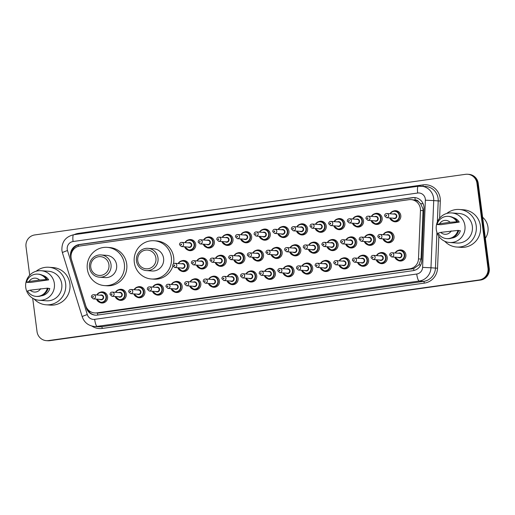 <?xml version="1.0" encoding="UTF-8"?>
<svg xmlns="http://www.w3.org/2000/svg" width="515" height="515" viewBox="0 0 515 515"><rect width="100%" height="100%" fill="white"/><g stroke="black" fill="none" stroke-linecap="round" stroke-linejoin="round"><path stroke-width="0.77" d="M379.742 252.968A5.575 5.433 94.2 0 1 387.241 257.339A5.575 5.433 94.2 0 1 379.014 262.862M361.099 255.595A5.575 5.433 94.2 0 1 368.598 259.966A5.575 5.433 94.2 0 1 360.371 265.483M342.456 258.215A5.575 5.433 94.2 0 1 349.955 262.586A5.575 5.433 94.2 0 1 341.728 268.109M323.813 260.841A5.575 5.433 94.2 0 1 331.312 265.212A5.575 5.433 94.2 0 1 323.085 270.729M305.17 263.468A5.575 5.433 94.2 0 1 312.669 267.832A5.575 5.433 94.2 0 1 304.442 273.356M286.527 266.088A5.575 5.433 94.2 0 1 294.026 270.459A5.575 5.433 94.2 0 1 285.799 275.982M267.877 268.714A5.575 5.433 94.2 0 1 275.377 273.079A5.575 5.433 94.2 0 1 267.156 278.602M249.234 271.334A5.575 5.433 94.2 0 1 256.734 275.705A5.575 5.433 94.2 0 1 248.507 281.229M230.591 273.961A5.575 5.433 94.2 0 1 238.091 278.325A5.575 5.433 94.2 0 1 229.864 283.849M211.948 276.581A5.575 5.433 94.2 0 1 219.448 280.952A5.575 5.433 94.2 0 1 211.221 286.475M193.305 279.207A5.575 5.433 94.2 0 1 200.805 283.572A5.575 5.433 94.2 0 1 192.578 289.095M174.662 281.827A5.575 5.433 94.2 0 1 182.162 286.198A5.575 5.433 94.2 0 1 173.935 291.722M156.019 284.454A5.575 5.433 94.2 0 1 163.519 288.825A5.575 5.433 94.2 0 1 155.292 294.342M137.37 287.074A5.575 5.433 94.2 0 1 144.87 291.445A5.575 5.433 94.2 0 1 136.649 296.968M118.727 289.7A5.575 5.433 94.2 0 1 126.227 294.071A5.575 5.433 94.2 0 1 117.999 299.588M100.084 292.32A5.575 5.433 94.2 0 1 107.584 296.692A5.575 5.433 94.2 0 1 99.356 302.215M398.385 250.348A5.575 5.433 94.2 0 1 405.884 254.719A5.575 5.433 94.2 0 1 397.664 260.236M367.877 234.673A5.575 5.433 94.2 0 1 375.377 239.044A5.575 5.433 94.2 0 1 367.15 244.561M349.228 237.293A5.575 5.433 94.2 0 1 356.728 241.664A5.575 5.433 94.2 0 1 348.507 247.187M330.585 239.919A5.575 5.433 94.2 0 1 338.085 244.29A5.575 5.433 94.2 0 1 329.858 249.807M311.942 242.546A5.575 5.433 94.2 0 1 319.442 246.91A5.575 5.433 94.2 0 1 311.215 252.434M293.299 245.166A5.575 5.433 94.2 0 1 300.799 249.537A5.575 5.433 94.2 0 1 292.572 255.06M274.656 247.792A5.575 5.433 94.2 0 1 282.156 252.157A5.575 5.433 94.2 0 1 273.928 257.68M256.013 250.412A5.575 5.433 94.2 0 1 263.513 254.783A5.575 5.433 94.2 0 1 255.286 260.307M237.37 253.039A5.575 5.433 94.2 0 1 244.87 257.403A5.575 5.433 94.2 0 1 236.643 262.927M218.721 255.659A5.575 5.433 94.2 0 1 226.22 260.03A5.575 5.433 94.2 0 1 218 265.553M200.078 258.285A5.575 5.433 94.2 0 1 207.577 262.65A5.575 5.433 94.2 0 1 199.35 268.173M181.434 260.905A5.575 5.433 94.2 0 1 188.934 265.276A5.575 5.433 94.2 0 1 180.707 270.8M386.52 232.046A5.575 5.433 94.2 0 1 394.02 236.417A5.575 5.433 94.2 0 1 385.793 241.941M281.428 226.87A5.575 5.433 94.2 0 1 288.928 231.235A5.575 5.433 94.2 0 1 280.701 236.758M262.785 229.49A5.575 5.433 94.2 0 1 270.285 233.862A5.575 5.433 94.2 0 1 262.058 239.385M356.007 216.377A5.575 5.433 94.2 0 1 363.506 220.742A5.575 5.433 94.2 0 1 355.279 226.265M244.142 232.117A5.575 5.433 94.2 0 1 251.642 236.482A5.575 5.433 94.2 0 1 243.415 242.005M374.65 213.751A5.575 5.433 94.2 0 1 382.149 218.122A5.575 5.433 94.2 0 1 373.922 223.639M300.071 224.244A5.575 5.433 94.2 0 1 307.571 228.615A5.575 5.433 94.2 0 1 299.35 234.138M337.364 218.997A5.575 5.433 94.2 0 1 344.863 223.368A5.575 5.433 94.2 0 1 336.636 228.885M318.721 221.624A5.575 5.433 94.2 0 1 326.22 225.988A5.575 5.433 94.2 0 1 317.993 231.512M225.499 234.737A5.575 5.433 94.2 0 1 232.999 239.108A5.575 5.433 94.2 0 1 224.772 244.631M206.856 237.364A5.575 5.433 94.2 0 1 214.356 241.735A5.575 5.433 94.2 0 1 206.129 247.251M188.213 239.984A5.575 5.433 94.2 0 1 195.713 244.355A5.575 5.433 94.2 0 1 187.486 249.878M393.293 211.124A5.575 5.433 94.2 0 1 400.792 215.495A5.575 5.433 94.2 0 1 392.565 221.019M94.683 312.94A10.454 10.184 -85.8 0 0 96.794 312.869L409.65 268.849A10.454 10.184 -85.8 0 0 418.483 258.891L420.465 210.448A10.454 10.184 -85.8 0 0 408.949 199.691L79.831 246.003A10.454 10.184 -85.8 0 0 71.463 259.554L85.735 305.71A10.454 10.184 -85.8 0 0 94.683 312.94L99.163 313.043L413.661 268.643L418.907 264.871L421.045 259.077L423.027 210.635L422.931 208.813L420.646 203.67L418.573 201.687A3.483 3.393 -85.8 0 0 415.199 200.02A10.454 2.318 -98 0 1 414.955 197.599M415.199 200.02L415.026 200.045A10.454 10.184 94.2 0 1 418.573 201.687M415.026 200.045L411.054 199.62M423.897 206.573A10.454 10.184 -85.8 0 0 412.457 197.631L79.291 244.516A10.454 10.184 -85.8 0 0 70.928 258.067L86.346 307.931A10.454 10.184 -85.8 0 0 97.399 315.09L412.998 270.678A10.454 10.184 -85.8 0 0 421.83 260.725L423.98 208.388A10.454 10.184 -85.8 0 0 423.897 206.573M71.083 254.983A10.454 10.184 94.2 0 1 79.922 244.561L413.088 197.683A10.454 10.184 94.2 0 1 414.884 197.593M29.703 275.203L26.008 246.717A10.454 10.184 94.2 0 1 34.756 234.937L465.515 174.321A10.454 10.184 94.2 0 1 476.961 183.263L487.988 268.193A10.454 10.184 94.2 0 1 479.24 279.967L48.474 340.582A10.454 10.184 94.2 0 1 37.035 331.647L32.696 298.256M467.626 174.257L468.888 174.347A10.454 10.184 94.2 0 1 478.223 183.353L489.25 268.283L488.619 268.238A10.454 10.184 94.2 0 1 479.871 280.018L49.105 340.627A10.454 10.184 94.2 0 1 46.994 340.698A10.454 10.184 94.2 0 0 49.105 340.627L479.871 280.018A10.454 10.184 94.2 0 0 488.619 268.238L477.592 183.308L488.619 268.238L487.988 268.193M468.257 174.302A10.454 10.184 94.2 0 1 477.592 183.308A10.454 10.184 94.2 0 0 468.257 174.302M95.603 315.18A10.454 10.184 94.2 0 1 87.247 308.755M489.25 268.283A10.454 10.184 94.2 0 1 480.501 280.063L49.736 340.679A10.454 10.184 94.2 0 1 47.625 340.743L46.369 340.653M482.626 217.259A15.682 15.276 94.2 0 1 487.982 227.212A15.682 15.276 94.2 0 1 485.355 238.284M446.756 213.455A18.823 18.328 94.2 0 1 459.406 209.483A18.823 18.328 94.2 0 1 476.201 225.699A18.823 18.328 94.2 0 1 456.651 247.026A18.823 18.328 94.2 0 1 444.715 241.245M459.406 209.483L463.661 209.798A18.823 18.328 94.2 0 1 480.456 226.008A18.823 18.328 94.2 0 1 460.906 247.335L456.651 247.026M436.321 229.722A14.813 14.426 94.2 0 1 451.707 212.94A14.813 14.426 94.2 0 1 464.923 225.699A14.813 14.426 94.2 0 1 449.537 242.481A14.813 14.426 94.2 0 1 436.321 229.722M451.707 212.94L459.11 213.48A14.813 14.426 94.2 0 1 472.332 226.24A14.813 14.426 94.2 0 1 456.947 243.029L449.537 242.481M458.691 230.611L460.359 230.733A10.454 10.184 94.2 0 1 451.694 238.104M451.237 230.907A6.972 6.792 94.2 0 1 440.731 232.387L457.944 230.398A11.15 10.86 94.2 0 1 438.117 233.192L440.731 232.387M457.944 230.398L458.73 230.456A11.15 10.86 94.2 0 1 447.445 238.664L446.653 238.606M456.876 221.933L459.238 222.107L440.885 224.688L436.997 224.559A11.15 10.86 94.2 0 1 456.824 221.772L457.61 221.83L456.876 221.933M453.2 217.588A10.454 10.184 94.2 0 1 459.238 222.107M439.61 223.755A6.972 6.792 94.2 0 1 450.116 222.274L439.61 223.755L436.997 224.559M450.116 222.274L456.824 221.772M448.288 216.358L449.074 216.416A11.15 10.86 94.2 0 1 457.61 221.83M137.75 260.706A9.412 9.167 94.2 0 1 145.623 250.11A9.412 9.167 94.2 0 1 155.923 258.15A9.412 9.167 94.2 0 1 148.043 268.753A9.412 9.167 94.2 0 1 137.75 260.706M136.462 260.97A11.15 10.86 94.2 0 1 148.043 248.333A11.15 10.86 94.2 0 1 157.996 257.944A11.15 10.86 94.2 0 1 146.415 270.581A11.15 10.86 94.2 0 1 136.462 260.97M146.415 270.581L152.009 270.993A11.15 10.86 -85.8 0 0 163.59 258.35A11.15 10.86 -85.8 0 0 153.637 248.745L148.043 248.333M134.312 262.47A19.171 18.669 94.2 0 1 154.223 240.75A19.171 18.669 94.2 0 1 171.334 257.262A19.171 18.669 94.2 0 1 151.416 278.988A19.171 18.669 94.2 0 1 134.312 262.47M154.223 240.75L156.592 240.923A19.171 18.669 94.2 0 1 173.697 257.436A19.171 18.669 94.2 0 1 173.484 263.777M172.866 266.146A19.171 18.669 94.2 0 1 153.785 279.156L151.416 278.988M90.769 267.317A9.412 9.167 94.2 0 1 98.642 256.715A9.412 9.167 94.2 0 1 108.942 264.762A9.412 9.167 94.2 0 1 101.069 275.358A9.412 9.167 94.2 0 1 90.769 267.317M89.481 267.581A11.15 10.86 94.2 0 1 101.069 254.944A11.15 10.86 94.2 0 1 111.021 264.555A11.15 10.86 94.2 0 1 99.434 277.192A11.15 10.86 94.2 0 1 89.481 267.581M99.434 277.192L105.028 277.604A11.15 10.86 -85.8 0 0 116.609 264.961A11.15 10.86 -85.8 0 0 106.657 255.356L101.069 254.944M87.331 269.081A19.171 18.669 94.2 0 1 107.249 247.361A19.171 18.669 94.2 0 1 124.353 263.873A19.171 18.669 94.2 0 1 104.442 285.593A19.171 18.669 94.2 0 1 87.331 269.081M107.249 247.361L109.611 247.535A19.171 18.669 94.2 0 1 126.716 264.047A19.171 18.669 94.2 0 1 106.805 285.767L104.442 285.593M36.185 271.231A18.823 18.328 94.2 0 1 48.835 267.259A18.823 18.328 94.2 0 1 65.63 283.469A18.823 18.328 94.2 0 1 46.08 304.796A18.823 18.328 94.2 0 1 34.145 299.022M48.835 267.259L53.09 267.568A18.823 18.328 94.2 0 1 69.886 283.784A18.823 18.328 94.2 0 1 50.335 305.112L46.08 304.796M25.75 287.499A14.813 14.426 94.2 0 1 41.136 270.71A14.813 14.426 94.2 0 1 54.358 283.469A14.813 14.426 94.2 0 1 38.966 300.258A14.813 14.426 94.2 0 1 25.75 287.499M41.136 270.71L48.545 271.257A14.813 14.426 94.2 0 1 61.761 284.016A14.813 14.426 94.2 0 1 46.376 300.799L38.966 300.258M48.12 288.387L49.794 288.509A10.454 10.184 94.2 0 1 41.123 295.874M40.666 288.677A6.972 6.792 94.2 0 1 30.16 290.157L47.374 288.175A11.15 10.86 94.2 0 1 27.546 290.962L30.16 290.157M47.374 288.175L48.165 288.233A11.15 10.86 94.2 0 1 36.874 296.434L36.082 296.376M46.305 279.703L48.667 279.877L30.314 282.458L26.426 282.329A11.15 10.86 94.2 0 1 46.253 279.542L47.045 279.6L46.305 279.703M42.629 275.358A10.454 10.184 94.2 0 1 48.667 279.877M29.04 281.525A6.972 6.792 94.2 0 1 39.546 280.051L29.04 281.525L26.426 282.329M39.546 280.051L46.253 279.542M37.717 274.128L38.503 274.186A11.15 10.86 94.2 0 1 47.045 279.6M423.027 210.635L420.465 210.448M413.963 270.497A10.454 2.318 -98 0 1 413.661 268.643M418.907 264.871L420.774 264.948M97.786 315.038A10.454 2.318 -98 0 1 97.477 313.139M420.646 203.67L423.137 203.773M89.147 311.839A10.454 0.882 -17.2 0 1 90.138 311.453M78.351 246.325A10.454 2.318 -98 0 1 78.228 244.953M421.045 259.077L418.483 258.891M412.019 269.023L409.65 268.849M99.163 313.043L96.794 312.869M413.088 197.683L412.457 197.631M425.313 198.99A6.972 6.792 -85.8 0 0 417.684 193.028L73.079 241.522A6.972 6.792 -85.8 0 0 67.497 250.56L87.293 314.568A6.972 6.792 -85.8 0 0 94.663 319.345L416.725 274.025A6.972 6.792 -85.8 0 0 422.609 267.388L425.364 200.2A6.972 6.792 -85.8 0 0 425.313 198.99M73.754 234.731A6.972 1.545 82 0 0 73.677 234.737L418.289 186.243A6.972 1.545 82 0 1 418.367 186.243A13.944 13.577 94.2 0 1 421.18 186.147A13.944 13.577 94.2 0 1 433.617 198.159A13.944 13.577 94.2 0 1 433.727 200.586L438.214 200.914A13.944 13.577 -85.8 0 0 438.111 198.487A13.944 13.577 -85.8 0 0 425.667 186.475L418.289 186.243A6.972 1.545 82 0 0 417.684 193.028M73.079 241.522A6.972 1.545 82 0 1 73.677 234.737C65.527 236.72 61.607 241.934 61.903 250.387L62.418 252.736A6.972 0.592 -17.2 0 1 67.497 250.56M74.038 234.686A15.682 15.276 94.2 0 1 78.415 233.366L423.027 184.872A1.745 0.386 -98 0 1 423.04 186.282M423.027 184.872A15.682 15.276 94.2 0 1 440.183 198.281A15.682 15.276 94.2 0 1 440.306 201.011L439.604 218.193M438.857 236.334L437.55 268.193A15.682 15.276 94.2 0 1 424.302 283.128L102.247 328.448A15.682 15.276 94.2 0 1 91.812 326.034M479.24 279.967L480.501 280.063M476.961 183.263L478.223 183.353M48.474 340.582L49.736 340.679M425.364 200.2L433.727 200.586L430.971 267.768L435.465 268.096L436.926 232.42M422.609 267.388L430.971 267.768A13.944 13.577 94.2 0 1 419.197 281.042L423.684 281.377A13.944 13.577 -85.8 0 0 435.465 268.096L437.55 268.193M437.357 221.946L438.214 200.914L440.306 201.011M416.725 274.025A6.972 1.545 82 0 0 419.197 281.042L97.135 326.362L101.629 326.69L423.684 281.377A1.745 0.386 -98 0 1 424.302 283.128M94.663 319.345A6.972 1.545 82 0 0 97.135 326.362A13.944 13.577 94.2 0 1 94.322 326.459L98.809 326.787A13.944 13.577 -85.8 0 0 101.629 326.69A1.745 0.386 -98 0 1 102.247 328.448M78.415 233.366A1.745 0.386 -98 0 1 78.473 234.061M62.418 252.736L82.213 316.744A6.972 0.592 -17.2 0 1 87.293 314.568M86.732 307.957L86.346 307.931M79.922 244.561L79.291 244.516M397.677 211.182L394.921 210.976L391.4 212.083L390.035 213.764A5.227 5.092 94.2 0 1 399.589 215.482A5.227 5.092 94.2 0 1 389.733 217.935L394.162 221.405L396.911 221.605M390.029 217.954A4.88 4.751 -85.8 0 0 399.177 215.521A4.88 4.751 -85.8 0 0 390.331 213.783M393.396 214.008A2.44 2.375 94.2 0 1 396.82 215.856A2.44 2.375 94.2 0 1 393.087 218.18M386.507 217.697L394.233 218.263A2.092 2.034 -85.8 0 0 396.402 215.894A2.092 2.034 -85.8 0 0 394.535 214.092L386.817 213.525A2.092 2.034 94.2 0 1 388.683 215.328A2.092 2.034 94.2 0 1 386.507 217.697L384.602 215.882C384.596 214.407 385.336 213.622 386.817 213.525M385.935 215.631A0.348 0.341 -85.8 0 0 386.314 215.927A0.348 0.341 -85.8 0 0 386.604 215.534A0.348 0.341 -85.8 0 0 386.224 215.238A0.348 0.341 -85.8 0 0 385.935 215.631M371.399 216.39A5.227 5.092 94.2 0 1 380.946 218.103A5.227 5.092 94.2 0 1 371.09 220.555L375.512 224.031L378.268 224.231M371.386 220.581A4.88 4.751 -85.8 0 0 380.534 218.148A4.88 4.751 -85.8 0 0 371.688 216.409M374.753 216.635A2.44 2.375 94.2 0 1 378.177 218.476A2.44 2.375 94.2 0 1 374.444 220.806M367.865 220.323L375.59 220.89A2.092 2.034 -85.8 0 0 377.759 218.521A2.092 2.034 -85.8 0 0 375.892 216.718L368.173 216.152A2.092 2.034 94.2 0 1 370.04 217.954A2.092 2.034 94.2 0 1 367.865 220.323L365.953 218.508C365.953 217.027 366.693 216.242 368.173 216.152M367.292 218.257A0.348 0.341 -85.8 0 0 367.671 218.553A0.348 0.341 -85.8 0 0 367.961 218.16A0.348 0.341 -85.8 0 0 367.581 217.864A0.348 0.341 -85.8 0 0 367.292 218.257M360.391 216.429L357.635 216.223L354.108 217.336L352.743 219.01A5.227 5.092 94.2 0 1 362.303 220.729A5.227 5.092 94.2 0 1 352.447 223.182L356.869 226.651L359.625 226.851M352.743 223.201A4.88 4.751 -85.8 0 0 361.884 220.768A4.88 4.751 -85.8 0 0 353.045 219.03M356.11 219.255A2.44 2.375 94.2 0 1 359.528 221.102A2.44 2.375 94.2 0 1 355.801 223.426M349.222 222.944L356.94 223.51A2.092 2.034 -85.8 0 0 359.116 221.141A2.092 2.034 -85.8 0 0 357.249 219.339L349.531 218.772A2.092 2.034 94.2 0 1 351.397 220.575A2.092 2.034 94.2 0 1 349.222 222.944L347.31 221.128C347.31 219.654 348.05 218.869 349.531 218.772M348.642 220.877A0.348 0.341 -85.8 0 0 349.028 221.173A0.348 0.341 -85.8 0 0 349.318 220.78A0.348 0.341 -85.8 0 0 348.938 220.484A0.348 0.341 -85.8 0 0 348.642 220.877M341.741 219.049L338.992 218.849L335.465 219.957L334.1 221.63A5.227 5.092 94.2 0 1 343.66 223.349A5.227 5.092 94.2 0 1 333.804 225.808M334.093 225.828A4.88 4.751 -85.8 0 0 343.241 223.394A4.88 4.751 -85.8 0 0 334.402 221.656M337.467 221.881A2.44 2.375 94.2 0 1 340.885 223.722A2.44 2.375 94.2 0 1 337.158 226.053M330.579 225.57L338.297 226.136A2.092 2.034 -85.8 0 0 340.473 223.768A2.092 2.034 -85.8 0 0 338.606 221.965L330.888 221.399A2.092 2.034 94.2 0 1 332.748 223.201A2.092 2.034 94.2 0 1 330.579 225.57L328.667 223.755C328.667 222.28 329.4 221.489 330.888 221.399M329.999 223.504A0.348 0.341 -85.8 0 0 330.385 223.8A0.348 0.341 -85.8 0 0 330.675 223.407A0.348 0.341 -85.8 0 0 330.295 223.111A0.348 0.341 -85.8 0 0 329.999 223.504M323.098 221.675L320.349 221.469L316.822 222.583L315.457 224.257A5.227 5.092 94.2 0 1 325.017 225.976A5.227 5.092 94.2 0 1 315.161 228.428L319.583 231.898L322.332 232.098M315.45 228.448A4.88 4.751 -85.8 0 0 324.598 226.014A4.88 4.751 -85.8 0 0 315.759 224.276M318.817 224.501A2.44 2.375 94.2 0 1 322.242 226.349A2.44 2.375 94.2 0 1 318.515 228.673M311.936 228.19L319.654 228.757A2.092 2.034 -85.8 0 0 321.83 226.388A2.092 2.034 -85.8 0 0 319.963 224.585L312.238 224.019A2.092 2.034 94.2 0 1 314.105 225.821A2.092 2.034 94.2 0 1 311.936 228.19L310.024 226.381C310.017 224.901 310.757 224.115 312.238 224.019M311.356 226.124A0.348 0.341 -85.8 0 0 311.736 226.42A0.348 0.341 -85.8 0 0 312.032 226.027A0.348 0.341 -85.8 0 0 311.652 225.731A0.348 0.341 -85.8 0 0 311.356 226.124M296.82 226.883A5.227 5.092 94.2 0 1 306.367 228.596A5.227 5.092 94.2 0 1 296.518 231.055L300.94 234.525L303.689 234.724M296.807 231.074A4.88 4.751 -85.8 0 0 305.955 228.641A4.88 4.751 -85.8 0 0 297.116 226.903M300.174 227.128A2.44 2.375 94.2 0 1 303.599 228.969A2.44 2.375 94.2 0 1 299.872 231.299M293.293 230.817L301.011 231.383A2.092 2.034 -85.8 0 0 303.187 229.014A2.092 2.034 -85.8 0 0 301.32 227.212L293.595 226.645A2.092 2.034 94.2 0 1 295.462 228.448A2.092 2.034 94.2 0 1 293.293 230.817L291.381 229.001C291.374 227.527 292.114 226.742 293.595 226.645M292.713 228.75A0.348 0.341 -85.8 0 0 293.093 229.046A0.348 0.341 -85.8 0 0 293.389 228.654A0.348 0.341 -85.8 0 0 293.003 228.357A0.348 0.341 -85.8 0 0 292.713 228.75M285.812 226.922L283.063 226.716L279.536 227.83L278.171 229.503A5.227 5.092 94.2 0 1 287.724 231.222A5.227 5.092 94.2 0 1 277.868 233.675L282.297 237.145L285.046 237.351M278.164 233.694A4.88 4.751 -85.8 0 0 287.312 231.261A4.88 4.751 -85.8 0 0 278.473 229.529M281.531 229.748A2.44 2.375 94.2 0 1 284.956 231.596A2.44 2.375 94.2 0 1 281.229 233.919M274.649 233.437L282.368 234.003A2.092 2.034 -85.8 0 0 284.538 231.634A2.092 2.034 -85.8 0 0 282.671 229.832L274.952 229.265A2.092 2.034 94.2 0 1 276.819 231.068A2.092 2.034 94.2 0 1 274.649 233.437L272.738 231.628C272.731 230.147 273.471 229.362 274.952 229.265M274.07 231.37A0.348 0.341 -85.8 0 0 274.45 231.673A0.348 0.341 -85.8 0 0 274.74 231.28A0.348 0.341 -85.8 0 0 274.36 230.978A0.348 0.341 -85.8 0 0 274.07 231.37M267.169 229.542L264.42 229.342L260.893 230.45L259.528 232.13A5.227 5.092 94.2 0 1 269.081 233.842A5.227 5.092 94.2 0 1 259.225 236.301M259.521 236.321A4.88 4.751 -85.8 0 0 268.669 233.887A4.88 4.751 -85.8 0 0 259.824 232.149M262.888 232.374A2.44 2.375 94.2 0 1 266.313 234.216A2.44 2.375 94.2 0 1 262.579 236.546M256 236.063L263.725 236.63A2.092 2.034 -85.8 0 0 265.895 234.261A2.092 2.034 -85.8 0 0 264.028 232.458L256.309 231.892A2.092 2.034 94.2 0 1 258.176 233.694A2.092 2.034 94.2 0 1 256 236.063L254.095 234.248C254.088 232.774 254.828 231.988 256.309 231.892M255.427 233.997A0.348 0.341 -85.8 0 0 255.807 234.293A0.348 0.341 -85.8 0 0 256.097 233.9A0.348 0.341 -85.8 0 0 255.717 233.604A0.348 0.341 -85.8 0 0 255.427 233.997M248.526 232.168L245.771 231.962L242.243 233.076L240.878 234.75A5.227 5.092 94.2 0 1 250.438 236.469A5.227 5.092 94.2 0 1 240.582 238.921L245.005 242.391L247.76 242.597M240.878 238.947A4.88 4.751 -85.8 0 0 250.026 236.507A4.88 4.751 -85.8 0 0 241.181 234.776M244.245 234.995A2.44 2.375 94.2 0 1 247.67 236.842A2.44 2.375 94.2 0 1 243.936 239.166M237.357 238.683L245.082 239.25A2.092 2.034 -85.8 0 0 247.251 236.881A2.092 2.034 -85.8 0 0 245.385 235.085L237.666 234.512A2.092 2.034 94.2 0 1 239.533 236.314A2.092 2.034 94.2 0 1 237.357 238.683L235.445 236.874C235.445 235.394 236.185 234.608 237.666 234.512M236.784 236.617A0.348 0.341 -85.8 0 0 237.164 236.919A0.348 0.341 -85.8 0 0 237.454 236.527A0.348 0.341 -85.8 0 0 237.074 236.224A0.348 0.341 -85.8 0 0 236.784 236.617M222.248 237.376A5.227 5.092 94.2 0 1 231.795 239.089A5.227 5.092 94.2 0 1 221.939 241.548L226.362 245.018L229.117 245.217M222.235 241.567A4.88 4.751 -85.8 0 0 231.377 239.134A4.88 4.751 -85.8 0 0 222.538 237.396M225.602 237.621A2.44 2.375 94.2 0 1 229.02 239.462A2.44 2.375 94.2 0 1 225.293 241.793M218.714 241.31L226.439 241.876A2.092 2.034 -85.8 0 0 228.609 239.507A2.092 2.034 -85.8 0 0 226.742 237.705L219.023 237.138A2.092 2.034 94.2 0 1 220.89 238.941A2.092 2.034 94.2 0 1 218.714 241.31L216.802 239.494C216.802 238.02 217.542 237.235 219.023 237.138M218.135 239.243A0.348 0.341 -85.8 0 0 218.521 239.539A0.348 0.341 -85.8 0 0 218.811 239.147A0.348 0.341 -85.8 0 0 218.431 238.851A0.348 0.341 -85.8 0 0 218.135 239.243M211.24 237.415L208.485 237.209L204.957 238.323L203.592 239.996A5.227 5.092 94.2 0 1 213.152 241.715A5.227 5.092 94.2 0 1 203.296 244.168L207.719 247.638L210.474 247.844M203.586 244.194A4.88 4.751 -85.8 0 0 212.734 241.754A4.88 4.751 -85.8 0 0 203.895 240.022M206.959 240.248A2.44 2.375 94.2 0 1 210.378 242.089A2.44 2.375 94.2 0 1 206.65 244.413M200.071 243.93L207.79 244.496A2.092 2.034 -85.8 0 0 209.966 242.127A2.092 2.034 -85.8 0 0 208.099 240.331L200.38 239.765A2.092 2.034 94.2 0 1 202.241 241.561A2.092 2.034 94.2 0 1 200.071 243.93L198.159 242.121C198.159 240.64 198.893 239.855 200.38 239.765M199.492 241.863A0.348 0.341 -85.8 0 0 199.878 242.166A0.348 0.341 -85.8 0 0 200.168 241.773A0.348 0.341 -85.8 0 0 199.788 241.471A0.348 0.341 -85.8 0 0 199.492 241.863M192.591 240.035L189.842 239.836L186.314 240.943L184.949 242.623A5.227 5.092 94.2 0 1 194.509 244.342A5.227 5.092 94.2 0 1 184.653 246.794M184.943 246.814A4.88 4.751 -85.8 0 0 194.091 244.38A4.88 4.751 -85.8 0 0 185.252 242.642M188.31 242.868A2.44 2.375 94.2 0 1 191.734 244.709A2.44 2.375 94.2 0 1 188.007 247.039M181.428 246.556L189.147 247.123A2.092 2.034 -85.8 0 0 191.323 244.754A2.092 2.034 -85.8 0 0 189.456 242.951L181.731 242.385A2.092 2.034 94.2 0 1 183.597 244.187A2.092 2.034 94.2 0 1 181.428 246.556L179.516 244.741C179.51 243.267 180.25 242.481 181.731 242.385M180.849 244.49A0.348 0.341 -85.8 0 0 181.228 244.786A0.348 0.341 -85.8 0 0 181.525 244.393A0.348 0.341 -85.8 0 0 181.145 244.097A0.348 0.341 -85.8 0 0 180.849 244.49M390.898 232.098L388.149 231.898L384.621 233.005L383.257 234.686A5.227 5.092 94.2 0 1 392.816 236.404A5.227 5.092 94.2 0 1 382.96 238.857L387.383 242.327L390.138 242.526M383.25 238.876A4.88 4.751 -85.8 0 0 392.398 236.443A4.88 4.751 -85.8 0 0 383.559 234.705M386.623 234.93A2.44 2.375 94.2 0 1 390.042 236.778A2.44 2.375 94.2 0 1 386.314 239.102M387.454 239.185A2.092 2.034 -85.8 0 0 389.63 236.816A2.092 2.034 -85.8 0 0 387.763 235.014L380.044 234.447A2.092 2.034 94.2 0 1 381.905 236.25A2.092 2.034 94.2 0 1 379.735 238.619L387.454 239.185M379.832 236.456A0.348 0.341 -85.8 0 0 379.452 236.16A0.348 0.341 -85.8 0 0 379.156 236.552A0.348 0.341 -85.8 0 0 379.542 236.849A0.348 0.341 -85.8 0 0 379.832 236.456M372.255 234.724L369.506 234.525L365.978 235.632L364.614 237.306A5.227 5.092 94.2 0 1 374.173 239.024A5.227 5.092 94.2 0 1 364.317 241.477M364.607 241.503A4.88 4.751 -85.8 0 0 373.755 239.069A4.88 4.751 -85.8 0 0 364.916 237.331M367.974 237.557A2.44 2.375 94.2 0 1 371.399 239.398A2.44 2.375 94.2 0 1 367.671 241.728M368.811 241.812A2.092 2.034 -85.8 0 0 370.987 239.443A2.092 2.034 -85.8 0 0 369.12 237.64L361.395 237.074A2.092 2.034 94.2 0 1 363.262 238.876A2.092 2.034 94.2 0 1 361.092 241.245L368.811 241.812M361.189 239.082A0.348 0.341 -85.8 0 0 360.809 238.786A0.348 0.341 -85.8 0 0 360.513 239.179A0.348 0.341 -85.8 0 0 360.893 239.475A0.348 0.341 -85.8 0 0 361.189 239.082M353.612 237.351L350.863 237.145L347.335 238.252L345.971 239.932A5.227 5.092 94.2 0 1 355.524 241.651A5.227 5.092 94.2 0 1 345.674 244.104L350.097 247.573L352.846 247.773M345.964 244.123A4.88 4.751 -85.8 0 0 355.112 241.69A4.88 4.751 -85.8 0 0 346.273 239.951M349.331 240.177A2.44 2.375 94.2 0 1 352.756 242.024A2.44 2.375 94.2 0 1 349.028 244.348M350.168 244.432A2.092 2.034 -85.8 0 0 352.344 242.063A2.092 2.034 -85.8 0 0 350.477 240.26L342.752 239.694A2.092 2.034 94.2 0 1 344.619 241.496A2.092 2.034 94.2 0 1 342.449 243.865L350.168 244.432M342.546 241.702A0.348 0.341 -85.8 0 0 342.16 241.406A0.348 0.341 -85.8 0 0 341.87 241.799A0.348 0.341 -85.8 0 0 342.25 242.095A0.348 0.341 -85.8 0 0 342.546 241.702M327.334 242.559A5.227 5.092 94.2 0 1 336.881 244.271A5.227 5.092 94.2 0 1 327.025 246.73L331.454 250.2L334.203 250.399M327.321 246.749A4.88 4.751 -85.8 0 0 336.469 244.316A4.88 4.751 -85.8 0 0 327.63 242.578M330.688 242.803A2.44 2.375 94.2 0 1 334.113 244.644A2.44 2.375 94.2 0 1 330.385 246.975M331.525 247.058A2.092 2.034 -85.8 0 0 333.694 244.689A2.092 2.034 -85.8 0 0 331.827 242.887L324.109 242.32A2.092 2.034 94.2 0 1 325.976 244.123A2.092 2.034 94.2 0 1 323.806 246.492L331.525 247.058M323.896 244.329A0.348 0.341 -85.8 0 0 323.517 244.033A0.348 0.341 -85.8 0 0 323.227 244.425A0.348 0.341 -85.8 0 0 323.607 244.722A0.348 0.341 -85.8 0 0 323.896 244.329M316.326 242.597L313.571 242.391L310.049 243.505L308.685 245.179A5.227 5.092 94.2 0 1 318.238 246.897A5.227 5.092 94.2 0 1 308.382 249.35L312.811 252.82L315.56 253.02M308.678 249.369A4.88 4.751 -85.8 0 0 317.826 246.936A4.88 4.751 -85.8 0 0 308.981 245.198M312.045 245.423A2.44 2.375 94.2 0 1 315.47 247.271A2.44 2.375 94.2 0 1 311.736 249.595M312.882 249.678A2.092 2.034 -85.8 0 0 315.051 247.309A2.092 2.034 -85.8 0 0 313.184 245.507L305.466 244.94A2.092 2.034 94.2 0 1 307.333 246.743A2.092 2.034 94.2 0 1 305.157 249.112L312.882 249.678M305.253 246.949A0.348 0.341 -85.8 0 0 304.874 246.653A0.348 0.341 -85.8 0 0 304.584 247.046A0.348 0.341 -85.8 0 0 304.964 247.342A0.348 0.341 -85.8 0 0 305.253 246.949M297.683 245.217L294.928 245.018L291.4 246.125L290.035 247.805A5.227 5.092 94.2 0 1 299.595 249.518A5.227 5.092 94.2 0 1 289.739 251.977M290.035 251.996A4.88 4.751 -85.8 0 0 299.183 249.563A4.88 4.751 -85.8 0 0 290.338 247.824M293.402 248.05A2.44 2.375 94.2 0 1 296.827 249.891A2.44 2.375 94.2 0 1 293.093 252.221M294.239 252.305A2.092 2.034 -85.8 0 0 296.408 249.936A2.092 2.034 -85.8 0 0 294.541 248.133L286.823 247.567A2.092 2.034 94.2 0 1 288.69 249.369A2.092 2.034 94.2 0 1 286.514 251.738L294.239 252.305M286.61 249.575A0.348 0.341 -85.8 0 0 286.231 249.279A0.348 0.341 -85.8 0 0 285.941 249.672A0.348 0.341 -85.8 0 0 286.321 249.968A0.348 0.341 -85.8 0 0 286.61 249.575M279.04 247.844L276.285 247.638L272.757 248.751L271.392 250.425A5.227 5.092 94.2 0 1 280.952 252.144A5.227 5.092 94.2 0 1 271.096 254.597L275.519 258.067L278.274 258.273M271.392 254.616A4.88 4.751 -85.8 0 0 280.533 252.183A4.88 4.751 -85.8 0 0 271.695 250.445M274.759 250.67A2.44 2.375 94.2 0 1 278.177 252.517A2.44 2.375 94.2 0 1 274.45 254.841M275.589 254.925A2.092 2.034 -85.8 0 0 277.765 252.556A2.092 2.034 -85.8 0 0 275.898 250.754L268.18 250.187A2.092 2.034 94.2 0 1 270.047 251.99A2.092 2.034 94.2 0 1 267.871 254.359L275.589 254.925M267.967 252.202A0.348 0.341 -85.8 0 0 267.588 251.899A0.348 0.341 -85.8 0 0 267.291 252.292A0.348 0.341 -85.8 0 0 267.678 252.588A0.348 0.341 -85.8 0 0 267.967 252.202M252.756 253.052A5.227 5.092 94.2 0 1 262.309 254.764A5.227 5.092 94.2 0 1 252.453 257.223L256.876 260.693L259.631 260.893M252.743 257.243A4.88 4.751 -85.8 0 0 261.89 254.809A4.88 4.751 -85.8 0 0 253.052 253.071M256.116 253.296A2.44 2.375 94.2 0 1 259.534 255.137A2.44 2.375 94.2 0 1 255.807 257.468M256.946 257.552A2.092 2.034 -85.8 0 0 259.122 255.183A2.092 2.034 -85.8 0 0 257.255 253.38L249.537 252.814A2.092 2.034 94.2 0 1 251.397 254.616A2.092 2.034 94.2 0 1 249.228 256.985L256.946 257.552M249.324 254.822A0.348 0.341 -85.8 0 0 248.945 254.526A0.348 0.341 -85.8 0 0 248.648 254.919A0.348 0.341 -85.8 0 0 249.035 255.215A0.348 0.341 -85.8 0 0 249.324 254.822M241.747 253.09L238.999 252.884L235.471 253.998L234.106 255.672A5.227 5.092 94.2 0 1 243.666 257.391A5.227 5.092 94.2 0 1 233.81 259.843L238.233 263.313L240.981 263.519M234.1 259.863A4.88 4.751 -85.8 0 0 243.247 257.429A4.88 4.751 -85.8 0 0 234.409 255.698M237.467 255.916A2.44 2.375 94.2 0 1 240.891 257.764A2.44 2.375 94.2 0 1 237.164 260.088M238.303 260.172A2.092 2.034 -85.8 0 0 240.479 257.803A2.092 2.034 -85.8 0 0 238.612 256L230.887 255.434A2.092 2.034 94.2 0 1 232.754 257.236A2.092 2.034 94.2 0 1 230.585 259.605L238.303 260.172M230.681 257.449A0.348 0.341 -85.8 0 0 230.302 257.146A0.348 0.341 -85.8 0 0 230.005 257.539A0.348 0.341 -85.8 0 0 230.385 257.841A0.348 0.341 -85.8 0 0 230.681 257.449M223.104 255.71L220.356 255.511L216.828 256.618L215.463 258.298A5.227 5.092 94.2 0 1 225.016 260.011A5.227 5.092 94.2 0 1 215.167 262.47M215.457 262.489A4.88 4.751 -85.8 0 0 224.604 260.056A4.88 4.751 -85.8 0 0 215.766 258.318M218.824 258.543A2.44 2.375 94.2 0 1 222.248 260.384A2.44 2.375 94.2 0 1 218.521 262.714M219.66 262.798A2.092 2.034 -85.8 0 0 221.836 260.429A2.092 2.034 -85.8 0 0 219.969 258.627L212.244 258.06A2.092 2.034 94.2 0 1 214.111 259.863A2.092 2.034 94.2 0 1 211.942 262.232L219.66 262.798M212.038 260.069A0.348 0.341 -85.8 0 0 211.652 259.772A0.348 0.341 -85.8 0 0 211.362 260.165A0.348 0.341 -85.8 0 0 211.742 260.461A0.348 0.341 -85.8 0 0 212.038 260.069M204.461 258.337L201.713 258.131L198.185 259.245L196.82 260.918A5.227 5.092 94.2 0 1 206.373 262.637A5.227 5.092 94.2 0 1 196.518 265.09L200.947 268.56L203.695 268.766M196.814 265.116A4.88 4.751 -85.8 0 0 205.961 262.676A4.88 4.751 -85.8 0 0 197.123 260.944M200.18 261.169A2.44 2.375 94.2 0 1 203.605 263.011A2.44 2.375 94.2 0 1 199.878 265.334M201.017 265.418A2.092 2.034 -85.8 0 0 203.187 263.049A2.092 2.034 -85.8 0 0 201.32 261.253L193.601 260.68A2.092 2.034 94.2 0 1 195.468 262.483A2.092 2.034 94.2 0 1 193.299 264.852L201.017 265.418M193.389 262.695A0.348 0.341 -85.8 0 0 193.009 262.393A0.348 0.341 -85.8 0 0 192.719 262.785A0.348 0.341 -85.8 0 0 193.099 263.088A0.348 0.341 -85.8 0 0 193.389 262.695M185.818 260.957L183.07 260.757L179.542 261.865L178.177 263.545A5.227 5.092 94.2 0 1 187.73 265.257A5.227 5.092 94.2 0 1 177.875 267.716L182.304 271.186L185.052 271.386M178.171 267.736A4.88 4.751 -85.8 0 0 187.318 265.302A4.88 4.751 -85.8 0 0 178.473 263.564M181.538 263.789A2.44 2.375 94.2 0 1 184.962 265.631A2.44 2.375 94.2 0 1 181.228 267.961M182.374 268.045A2.092 2.034 -85.8 0 0 184.544 265.676A2.092 2.034 -85.8 0 0 182.677 263.873L174.958 263.307A2.092 2.034 94.2 0 1 176.825 265.109A2.092 2.034 94.2 0 1 174.649 267.478L182.374 268.045M174.746 265.315A0.348 0.341 -85.8 0 0 174.366 265.019A0.348 0.341 -85.8 0 0 174.076 265.412A0.348 0.341 -85.8 0 0 174.456 265.708A0.348 0.341 -85.8 0 0 174.746 265.315M402.769 250.399L400.02 250.2L396.492 251.307L395.127 252.981A5.227 5.092 94.2 0 1 404.681 254.7A5.227 5.092 94.2 0 1 394.831 257.152M395.121 257.178A4.88 4.751 -85.8 0 0 404.269 254.745A4.88 4.751 -85.8 0 0 395.43 253.007M398.488 253.232A2.44 2.375 94.2 0 1 401.912 255.073A2.44 2.375 94.2 0 1 398.185 257.403M399.325 257.487A2.092 2.034 -85.8 0 0 401.494 255.118A2.092 2.034 -85.8 0 0 399.634 253.316L391.909 252.749A2.092 2.034 94.2 0 1 393.775 254.552A2.092 2.034 94.2 0 1 391.606 256.921L399.325 257.487M391.703 254.758A0.348 0.341 -85.8 0 0 391.316 254.462A0.348 0.341 -85.8 0 0 391.027 254.854A0.348 0.341 -85.8 0 0 391.406 255.15A0.348 0.341 -85.8 0 0 391.703 254.758M384.126 253.02L381.377 252.82L377.849 253.927L376.484 255.607A5.227 5.092 94.2 0 1 386.038 257.326A5.227 5.092 94.2 0 1 376.182 259.779L380.611 263.249L383.36 263.448M376.478 259.798A4.88 4.751 -85.8 0 0 385.626 257.365A4.88 4.751 -85.8 0 0 376.78 255.627M379.845 255.852A2.44 2.375 94.2 0 1 383.269 257.7A2.44 2.375 94.2 0 1 379.542 260.024M380.682 260.107A2.092 2.034 -85.8 0 0 382.851 257.738A2.092 2.034 -85.8 0 0 380.984 255.936L373.266 255.369A2.092 2.034 94.2 0 1 375.132 257.172A2.092 2.034 94.2 0 1 372.963 259.541L380.682 260.107M373.053 257.378A0.348 0.341 -85.8 0 0 372.673 257.082A0.348 0.341 -85.8 0 0 372.384 257.474A0.348 0.341 -85.8 0 0 372.763 257.77A0.348 0.341 -85.8 0 0 373.053 257.378M357.848 258.227A5.227 5.092 94.2 0 1 367.395 259.946A5.227 5.092 94.2 0 1 357.539 262.399L361.968 265.869L364.717 266.075M357.835 262.425A4.88 4.751 -85.8 0 0 366.983 259.991A4.88 4.751 -85.8 0 0 358.137 258.253M361.202 258.478A2.44 2.375 94.2 0 1 364.626 260.32A2.44 2.375 94.2 0 1 360.893 262.65M362.039 262.734A2.092 2.034 -85.8 0 0 364.208 260.365A2.092 2.034 -85.8 0 0 362.341 258.562L354.623 257.996A2.092 2.034 94.2 0 1 356.489 259.798A2.092 2.034 94.2 0 1 354.314 262.167L362.039 262.734M354.41 260.004A0.348 0.341 -85.8 0 0 354.03 259.708A0.348 0.341 -85.8 0 0 353.741 260.101A0.348 0.341 -85.8 0 0 354.12 260.397A0.348 0.341 -85.8 0 0 354.41 260.004M346.84 258.273L344.084 258.067L340.557 259.174L339.192 260.854A5.227 5.092 94.2 0 1 348.752 262.573A5.227 5.092 94.2 0 1 338.896 265.025L343.318 268.495L346.074 268.695M339.192 265.045A4.88 4.751 -85.8 0 0 348.34 262.611A4.88 4.751 -85.8 0 0 339.494 260.873M342.559 261.099A2.44 2.375 94.2 0 1 345.983 262.946A2.44 2.375 94.2 0 1 342.25 265.27M343.396 265.354A2.092 2.034 -85.8 0 0 345.565 262.985A2.092 2.034 -85.8 0 0 343.698 261.182L335.98 260.616A2.092 2.034 94.2 0 1 337.846 262.418A2.092 2.034 94.2 0 1 335.671 264.787L343.396 265.354M335.767 262.624A0.348 0.341 -85.8 0 0 335.387 262.328A0.348 0.341 -85.8 0 0 335.098 262.721A0.348 0.341 -85.8 0 0 335.477 263.017A0.348 0.341 -85.8 0 0 335.767 262.624M328.197 260.893L325.441 260.693L321.914 261.8L320.549 263.474A5.227 5.092 94.2 0 1 330.109 265.193A5.227 5.092 94.2 0 1 320.253 267.646M320.549 267.671A4.88 4.751 -85.8 0 0 329.69 265.238A4.88 4.751 -85.8 0 0 320.851 263.5M323.916 263.725A2.44 2.375 94.2 0 1 327.334 265.566A2.44 2.375 94.2 0 1 323.607 267.897M324.746 267.98A2.092 2.034 -85.8 0 0 326.922 265.611A2.092 2.034 -85.8 0 0 325.055 263.809L317.337 263.242A2.092 2.034 94.2 0 1 319.203 265.045A2.092 2.034 94.2 0 1 317.028 267.414L324.746 267.98M317.124 265.251A0.348 0.341 -85.8 0 0 316.744 264.955A0.348 0.341 -85.8 0 0 316.448 265.347A0.348 0.341 -85.8 0 0 316.834 265.643A0.348 0.341 -85.8 0 0 317.124 265.251M309.547 263.519L306.798 263.313L303.271 264.427L301.906 266.101A5.227 5.092 94.2 0 1 311.466 267.819A5.227 5.092 94.2 0 1 301.61 270.272L306.032 273.742L308.788 273.941M301.899 270.291A4.88 4.751 -85.8 0 0 311.047 267.858A4.88 4.751 -85.8 0 0 302.208 266.12M305.273 266.345A2.44 2.375 94.2 0 1 308.691 268.193A2.44 2.375 94.2 0 1 304.964 270.517M306.103 270.6A2.092 2.034 -85.8 0 0 308.279 268.231A2.092 2.034 -85.8 0 0 306.412 266.429L298.694 265.862A2.092 2.034 94.2 0 1 300.554 267.665A2.092 2.034 94.2 0 1 298.385 270.034L306.103 270.6M298.481 267.871A0.348 0.341 -85.8 0 0 298.101 267.575A0.348 0.341 -85.8 0 0 297.805 267.967A0.348 0.341 -85.8 0 0 298.191 268.264A0.348 0.341 -85.8 0 0 298.481 267.871M283.269 268.727A5.227 5.092 94.2 0 1 292.823 270.439A5.227 5.092 94.2 0 1 282.967 272.899L287.389 276.368L290.138 276.568M283.256 272.918A4.88 4.751 -85.8 0 0 292.404 270.484A4.88 4.751 -85.8 0 0 283.565 268.746M286.623 268.972A2.44 2.375 94.2 0 1 290.048 270.813A2.44 2.375 94.2 0 1 286.321 273.143M287.46 273.227A2.092 2.034 -85.8 0 0 289.636 270.858A2.092 2.034 -85.8 0 0 287.769 269.055L280.044 268.489A2.092 2.034 94.2 0 1 281.911 270.291A2.092 2.034 94.2 0 1 279.742 272.66L287.46 273.227M279.838 270.497A0.348 0.341 -85.8 0 0 279.458 270.201A0.348 0.341 -85.8 0 0 279.162 270.594A0.348 0.341 -85.8 0 0 279.542 270.89A0.348 0.341 -85.8 0 0 279.838 270.497M272.261 268.766L269.512 268.56L265.985 269.673L264.62 271.347A5.227 5.092 94.2 0 1 274.173 273.066A5.227 5.092 94.2 0 1 264.324 275.519L268.746 278.988L271.495 279.188M264.613 275.538A4.88 4.751 -85.8 0 0 273.761 273.105A4.88 4.751 -85.8 0 0 264.922 271.366M267.98 271.592A2.44 2.375 94.2 0 1 271.405 273.439A2.44 2.375 94.2 0 1 267.678 275.763M268.817 275.847A2.092 2.034 -85.8 0 0 270.993 273.478A2.092 2.034 -85.8 0 0 269.126 271.675L261.401 271.109A2.092 2.034 94.2 0 1 263.268 272.911A2.092 2.034 94.2 0 1 261.099 275.28L268.817 275.847M261.195 273.117A0.348 0.341 -85.8 0 0 260.809 272.821A0.348 0.341 -85.8 0 0 260.519 273.214A0.348 0.341 -85.8 0 0 260.899 273.51A0.348 0.341 -85.8 0 0 261.195 273.117M253.618 271.386L250.869 271.186L247.342 272.293L245.977 273.974A5.227 5.092 94.2 0 1 255.53 275.686A5.227 5.092 94.2 0 1 245.674 278.145M245.97 278.164A4.88 4.751 -85.8 0 0 255.118 275.731A4.88 4.751 -85.8 0 0 246.279 273.993M249.337 274.218A2.44 2.375 94.2 0 1 252.762 276.059A2.44 2.375 94.2 0 1 249.035 278.39M250.174 278.473A2.092 2.034 -85.8 0 0 252.344 276.104A2.092 2.034 -85.8 0 0 250.477 274.302L242.758 273.735A2.092 2.034 94.2 0 1 244.625 275.538A2.092 2.034 94.2 0 1 242.456 277.907L250.174 278.473M242.546 275.744A0.348 0.341 -85.8 0 0 242.166 275.448A0.348 0.341 -85.8 0 0 241.876 275.84A0.348 0.341 -85.8 0 0 242.256 276.137A0.348 0.341 -85.8 0 0 242.546 275.744M234.975 274.012L232.22 273.806L228.699 274.92L227.334 276.594A5.227 5.092 94.2 0 1 236.887 278.312A5.227 5.092 94.2 0 1 227.031 280.765L231.46 284.235L234.209 284.441M227.327 280.784A4.88 4.751 -85.8 0 0 236.475 278.351A4.88 4.751 -85.8 0 0 227.63 276.619M230.694 276.838A2.44 2.375 94.2 0 1 234.119 278.686A2.44 2.375 94.2 0 1 230.385 281.01M231.531 281.093A2.092 2.034 -85.8 0 0 233.701 278.724A2.092 2.034 -85.8 0 0 231.834 276.922L224.115 276.355A2.092 2.034 94.2 0 1 225.982 278.158A2.092 2.034 94.2 0 1 223.806 280.527L231.531 281.093M223.903 278.37A0.348 0.341 -85.8 0 0 223.523 278.068A0.348 0.341 -85.8 0 0 223.233 278.461A0.348 0.341 -85.8 0 0 223.613 278.763A0.348 0.341 -85.8 0 0 223.903 278.37M208.697 279.22A5.227 5.092 94.2 0 1 218.244 280.933A5.227 5.092 94.2 0 1 208.388 283.392L212.811 286.861L215.566 287.061M208.684 283.411A4.88 4.751 -85.8 0 0 217.832 280.978A4.88 4.751 -85.8 0 0 208.987 279.239M212.051 279.465A2.44 2.375 94.2 0 1 215.476 281.306A2.44 2.375 94.2 0 1 211.742 283.636M212.888 283.72A2.092 2.034 -85.8 0 0 215.058 281.351A2.092 2.034 -85.8 0 0 213.191 279.548L205.472 278.982A2.092 2.034 94.2 0 1 207.339 280.784A2.092 2.034 94.2 0 1 205.163 283.153L212.888 283.72M205.26 280.99A0.348 0.341 -85.8 0 0 204.88 280.694A0.348 0.341 -85.8 0 0 204.59 281.087A0.348 0.341 -85.8 0 0 204.97 281.383A0.348 0.341 -85.8 0 0 205.26 280.99M190.054 281.84A5.227 5.092 94.2 0 1 199.601 283.559A5.227 5.092 94.2 0 1 189.745 286.012L194.168 289.482L196.923 289.688M190.041 286.037A4.88 4.751 -85.8 0 0 199.183 283.598A4.88 4.751 -85.8 0 0 190.344 281.866M193.408 282.091A2.44 2.375 94.2 0 1 196.827 283.932A2.44 2.375 94.2 0 1 193.099 286.256M194.239 286.34A2.092 2.034 -85.8 0 0 196.415 283.971A2.092 2.034 -85.8 0 0 194.548 282.175L186.829 281.602A2.092 2.034 94.2 0 1 188.696 283.405A2.092 2.034 94.2 0 1 186.52 285.774L194.239 286.34M186.617 283.617A0.348 0.341 -85.8 0 0 186.237 283.314A0.348 0.341 -85.8 0 0 185.941 283.707A0.348 0.341 -85.8 0 0 186.327 284.01A0.348 0.341 -85.8 0 0 186.617 283.617M179.04 281.879L176.291 281.679L172.763 282.786L171.398 284.467A5.227 5.092 94.2 0 1 180.958 286.179A5.227 5.092 94.2 0 1 171.102 288.638L175.525 292.108L178.28 292.308M171.392 288.658A4.88 4.751 -85.8 0 0 180.54 286.224A4.88 4.751 -85.8 0 0 171.701 284.486M174.765 284.711A2.44 2.375 94.2 0 1 178.184 286.552A2.44 2.375 94.2 0 1 174.456 288.883M175.596 288.966A2.092 2.034 -85.8 0 0 177.772 286.598A2.092 2.034 -85.8 0 0 175.905 284.795L168.186 284.228A2.092 2.034 94.2 0 1 170.047 286.031A2.092 2.034 94.2 0 1 167.877 288.4L175.596 288.966M167.974 286.237A0.348 0.341 -85.8 0 0 167.594 285.941A0.348 0.341 -85.8 0 0 167.298 286.334A0.348 0.341 -85.8 0 0 167.684 286.63A0.348 0.341 -85.8 0 0 167.974 286.237M160.397 284.505L157.648 284.299L154.12 285.413L152.755 287.087A5.227 5.092 94.2 0 1 162.315 288.806A5.227 5.092 94.2 0 1 152.459 291.258M152.749 291.284A4.88 4.751 -85.8 0 0 161.897 288.844A4.88 4.751 -85.8 0 0 153.058 287.113M156.116 287.338A2.44 2.375 94.2 0 1 159.541 289.179A2.44 2.375 94.2 0 1 155.813 291.503M156.953 291.593A2.092 2.034 -85.8 0 0 159.129 289.218A2.092 2.034 -85.8 0 0 157.262 287.422L149.537 286.855A2.092 2.034 94.2 0 1 151.404 288.651A2.092 2.034 94.2 0 1 149.234 291.02L156.953 291.593M149.331 288.864A0.348 0.341 -85.8 0 0 148.951 288.561A0.348 0.341 -85.8 0 0 148.655 288.954A0.348 0.341 -85.8 0 0 149.035 289.256A0.348 0.341 -85.8 0 0 149.331 288.864M141.754 287.125L139.005 286.926L135.477 288.033L134.112 289.713A5.227 5.092 94.2 0 1 143.666 291.432A5.227 5.092 94.2 0 1 133.816 293.885L138.239 297.355L140.988 297.554M134.106 293.904A4.88 4.751 -85.8 0 0 143.254 291.471A4.88 4.751 -85.8 0 0 134.415 289.733M137.473 289.958A2.44 2.375 94.2 0 1 140.898 291.799A2.44 2.375 94.2 0 1 137.17 294.129M138.31 294.213A2.092 2.034 -85.8 0 0 140.486 291.844A2.092 2.034 -85.8 0 0 138.619 290.042L130.894 289.475A2.092 2.034 94.2 0 1 132.761 291.278A2.092 2.034 94.2 0 1 130.591 293.647L138.31 294.213M130.688 291.484A0.348 0.341 -85.8 0 0 130.301 291.187A0.348 0.341 -85.8 0 0 130.012 291.58A0.348 0.341 -85.8 0 0 130.392 291.876A0.348 0.341 -85.8 0 0 130.688 291.484M115.476 292.333A5.227 5.092 94.2 0 1 125.023 294.052A5.227 5.092 94.2 0 1 115.167 296.505L119.596 299.975L122.345 300.181M115.463 296.531A4.88 4.751 -85.8 0 0 124.611 294.097A4.88 4.751 -85.8 0 0 115.772 292.359M118.83 292.584A2.44 2.375 94.2 0 1 122.255 294.426A2.44 2.375 94.2 0 1 118.527 296.756M119.667 296.84A2.092 2.034 -85.8 0 0 121.836 294.464A2.092 2.034 -85.8 0 0 119.969 292.668L112.251 292.102A2.092 2.034 94.2 0 1 114.118 293.898A2.092 2.034 94.2 0 1 111.948 296.273L119.667 296.84M112.038 294.11A0.348 0.341 -85.8 0 0 111.658 293.808A0.348 0.341 -85.8 0 0 111.369 294.2A0.348 0.341 -85.8 0 0 111.749 294.503A0.348 0.341 -85.8 0 0 112.038 294.11M104.468 292.372L101.719 292.172L98.191 293.28L96.826 294.96A5.227 5.092 94.2 0 1 106.38 296.679A5.227 5.092 94.2 0 1 96.524 299.131L100.953 302.601L103.702 302.801M96.82 299.151A4.88 4.751 -85.8 0 0 105.968 296.717A4.88 4.751 -85.8 0 0 97.123 294.979M100.187 295.204A2.44 2.375 94.2 0 1 103.612 297.052A2.44 2.375 94.2 0 1 99.878 299.376M101.024 299.46A2.092 2.034 -85.8 0 0 103.193 297.091A2.092 2.034 -85.8 0 0 101.326 295.288L93.608 294.722A2.092 2.034 94.2 0 1 95.475 296.524A2.092 2.034 94.2 0 1 93.299 298.893L101.024 299.46M93.395 296.73A0.348 0.341 -85.8 0 0 93.015 296.434A0.348 0.341 -85.8 0 0 92.726 296.827A0.348 0.341 -85.8 0 0 93.106 297.123A0.348 0.341 -85.8 0 0 93.395 296.73M82.213 316.744C84.273 322.48 88.31 325.718 94.322 326.459M371.386 216.384L372.751 214.71L376.278 213.603L379.034 213.802M340.981 229.478L338.226 229.278L333.797 225.802M296.814 226.883L298.179 225.203L301.706 224.096L304.455 224.295M266.403 239.971L263.654 239.771L259.219 236.301M222.235 237.376L223.6 235.696L227.128 234.589L229.883 234.789M191.825 250.464L189.076 250.264L184.64 246.794M380.044 234.447C378.557 234.544 377.823 235.329 377.823 236.803L379.735 238.619M361.395 237.074C359.914 237.164 359.174 237.949 359.18 239.43L361.092 241.245M364.305 241.477L368.74 244.947L371.489 245.153M342.752 239.694C341.271 239.79 340.531 240.576 340.537 242.05L342.449 243.865M334.969 239.971L332.22 239.771L328.692 240.878L327.328 242.552M324.109 242.32C322.628 242.411 321.888 243.202 321.894 244.677L323.806 246.492M305.466 244.94C303.985 245.037 303.245 245.822 303.251 247.303L305.157 249.112M286.823 247.567C285.342 247.664 284.602 248.449 284.602 249.923L286.514 251.738M289.733 251.97L294.162 255.446L296.917 255.646M268.18 250.187C266.699 250.284 265.959 251.069 265.959 252.55L267.871 254.359M260.39 250.464L257.642 250.264L254.114 251.372L252.749 253.052M249.537 252.814C248.05 252.91 247.316 253.695 247.316 255.17L249.228 256.985M230.887 255.434C229.407 255.53 228.666 256.316 228.673 257.796L230.585 259.605M212.244 258.06C210.764 258.157 210.023 258.942 210.03 260.416L211.942 262.232M215.154 262.47L219.59 265.94L222.338 266.139M193.601 260.68C192.121 260.777 191.38 261.562 191.387 263.043L193.299 264.852M174.958 263.307C173.478 263.403 172.737 264.189 172.744 265.663L174.649 267.478M391.909 252.749C390.428 252.839 389.688 253.625 389.694 255.105L391.606 256.921M394.818 257.152L399.254 260.622L402.003 260.828M373.266 255.369C371.785 255.466 371.045 256.251 371.051 257.725L372.963 259.541M365.483 255.646L362.727 255.446L359.206 256.554L357.841 258.227M354.623 257.996C353.142 258.086 352.402 258.871 352.402 260.352L354.314 262.167M335.98 260.616C334.499 260.712 333.759 261.498 333.759 262.972L335.671 264.787M317.337 263.242C315.856 263.332 315.116 264.124 315.116 265.598L317.028 267.414M320.246 267.646L324.675 271.122L327.431 271.321M298.694 265.862C297.207 265.959 296.473 266.744 296.473 268.225L298.385 270.034M290.904 266.139L288.155 265.94L284.628 267.047L283.263 268.727M280.044 268.489C278.564 268.579 277.823 269.371 277.83 270.845L279.742 272.66M261.401 271.109C259.921 271.205 259.18 271.991 259.187 273.471L261.099 275.28M242.758 273.735C241.278 273.832 240.537 274.617 240.544 276.091L242.456 277.907M245.668 278.145L250.103 281.615L252.852 281.814M224.115 276.355C222.635 276.452 221.894 277.237 221.901 278.718L223.806 280.527M216.332 276.632L213.577 276.433L210.049 277.54L208.684 279.22M205.472 278.982C203.992 279.079 203.251 279.864 203.251 281.338L205.163 283.153M197.689 279.259L194.934 279.053L191.406 280.166L190.041 281.84M186.829 281.602C185.349 281.699 184.608 282.484 184.608 283.965L186.52 285.774M168.186 284.228C166.699 284.325 165.965 285.11 165.965 286.585L167.877 288.4M149.537 286.855C148.056 286.945 147.316 287.731 147.322 289.211L149.234 291.02M152.446 291.258L156.882 294.728L159.631 294.934M130.894 289.475C129.413 289.572 128.673 290.357 128.679 291.831L130.591 293.647M123.111 289.752L120.362 289.546L116.834 290.66L115.469 292.333M112.251 292.102C110.77 292.192 110.03 292.977 110.036 294.458L111.948 296.273M93.608 294.722C92.127 294.818 91.387 295.604 91.393 297.078L93.299 298.893"/></g></svg>
